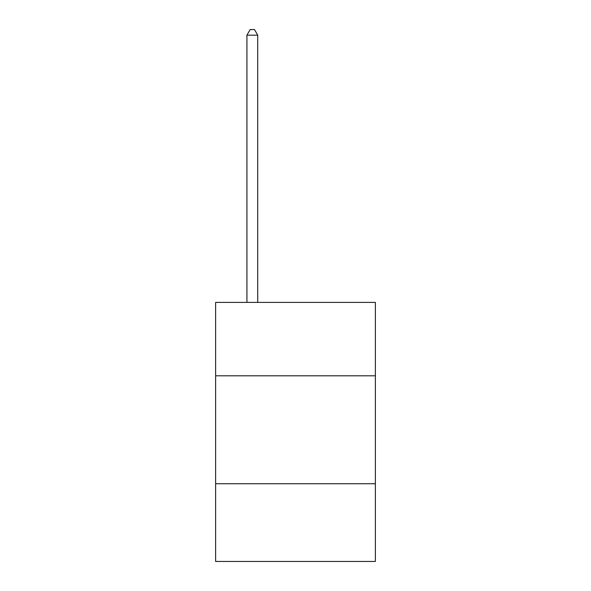 <?xml version="1.0" encoding="UTF-8"?>
<svg xmlns="http://www.w3.org/2000/svg" width="591" height="591" viewBox="0 0 591 591"><rect width="100%" height="100%" fill="white"/><g stroke="black" fill="none" stroke-linecap="round" stroke-linejoin="round"><path stroke-width="0.89" d="M375.374 375.802L375.374 302.407L215.626 302.407L215.626 375.802L375.374 375.802L375.374 561.45L215.626 561.45L215.626 375.802M375.374 483.741L215.626 483.741M257.72 302.407L257.72 35.165L246.927 35.165L246.927 302.407M246.927 35.165L250.17 29.55L254.485 29.55L257.72 35.165"/></g></svg>

